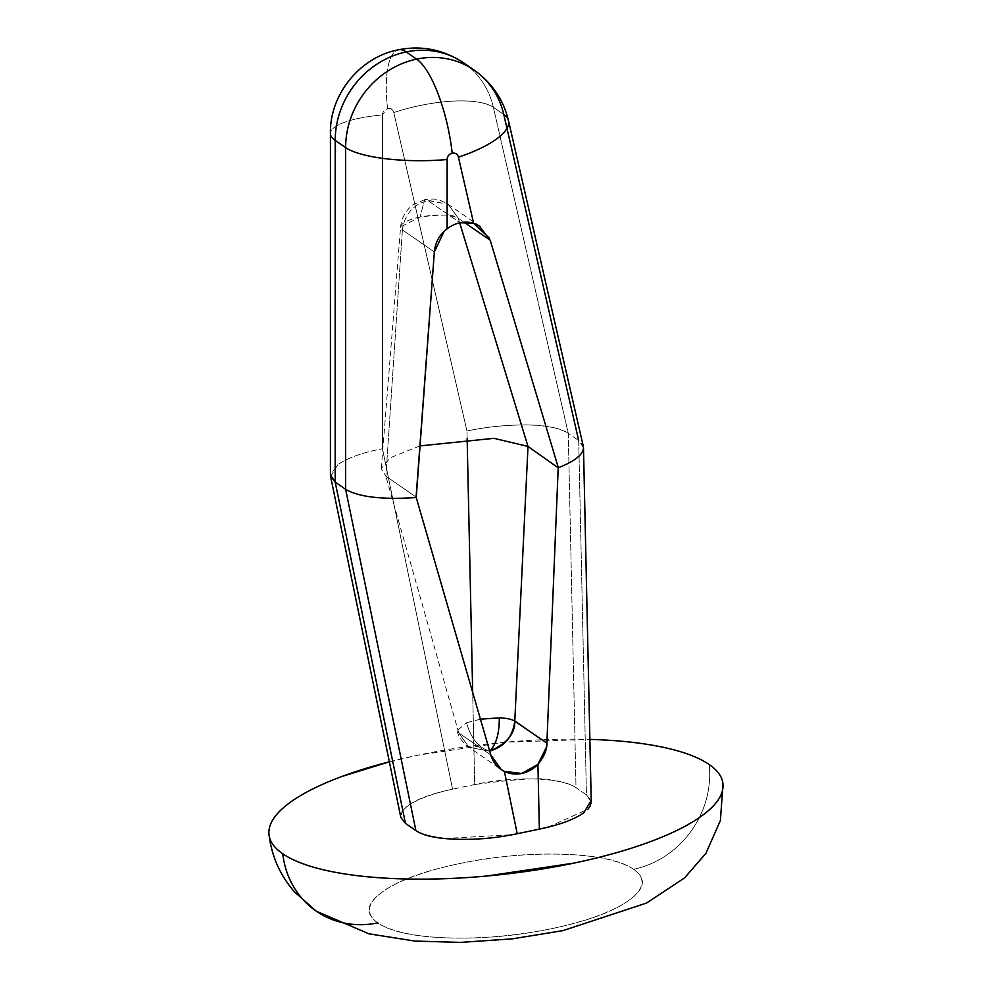 <?xml version="1.0" encoding="UTF-8"?>
<svg xmlns="http://www.w3.org/2000/svg" width="992" height="992" viewBox="0 0 992 992"><rect width="100%" height="100%" fill="white"/><g stroke="black" fill="none" stroke-linecap="round" stroke-linejoin="round"><path stroke-width="0.74" stroke-dasharray="4.96 3.72" d="M420.025 445.904L390.253 457.771L381.275 468.584L385.888 476.197L416.082 497.017L385.888 476.197L458.726 732.89L490.829 755.024L458.726 732.89L457.002 730.806L466.525 722.722C470.84 738.172 478.491 747.658 489.453 751.167L468.918 747.249L458.726 732.89L468.918 747.249L489.453 751.167C478.491 747.658 470.84 738.172 466.525 722.722L480.537 719.175M402.405 229.933C404.6 214.52 413.032 204.699 427.688 200.458L424.7 199.64L420.087 217.012L400.594 226.932L402.405 229.933L434.347 251.968L402.405 229.933C404.6 214.52 413.032 204.699 427.688 200.458L460.015 222.741L427.688 200.458L448.223 204.364L424.7 199.64L413.242 204.662C405.74 210.292 401.524 217.719 400.594 226.932A29.921 8.606 -6.4 0 0 402.405 229.933L385.888 476.197L402.405 229.933M443.982 231.62L447.132 228.867M463.661 62.856A85.262 77.537 -55.4 0 1 493.359 107.31A79.174 25.308 -12.9 0 0 393.774 112.555A6.088 5.543 124.6 0 0 387.562 108.599A79.174 23.808 78.2 0 1 398.065 49.898A79.174 23.808 -101.8 0 0 387.562 108.599L382.49 114.923L382.466 448.731L452.575 789.161L474.697 784.536C495.182 780.233 515.332 778.398 535.11 779.018C554.9 779.625 568.528 782.514 576.017 787.685L586.446 794.877L578.696 440.51L582.602 444.54L583.408 449.066M508.561 121.098A79.174 25.308 -12.9 0 0 503.787 114.489A85.262 77.537 124.6 0 0 474.089 70.048M583.494 447.59L578.696 440.51L503.787 114.489L493.359 107.31A85.262 77.537 124.6 0 0 463.624 62.831M633.628 869.302A137.032 39.382 -6.4 0 0 458.788 863.734A137.032 39.382 -6.4 0 0 377.803 922.882A137.032 39.382 -6.4 0 0 552.643 928.45A137.032 39.382 -6.4 0 0 633.628 869.302A91.351 83.08 124.6 0 0 709.144 764.485A91.351 83.08 -55.4 0 1 633.628 869.302C646.586 878.242 645.16 888.485 629.337 900.029C613.527 911.574 587.958 921.047 552.643 928.45C517.316 935.84 482.583 939.002 448.446 937.911C414.309 936.82 390.761 931.81 377.803 922.882C364.845 913.942 366.271 903.7 382.081 892.155C397.904 880.611 423.472 871.137 458.788 863.734C494.115 856.332 528.835 853.182 562.972 854.273C597.122 855.352 620.67 860.362 633.628 869.302M389.372 761.806A228.383 65.633 173.6 0 1 589.868 739.387L505.288 742.227L417.756 755.21L389.372 761.806M546.877 743.169L546.505 747.026M547.944 827.154L587.847 809.311M591.244 802.094L586.446 794.877L591.207 800.457M489.527 238.241L490.222 240.262M402.789 810.39L408.034 805.628C417.235 798.944 432.078 793.451 452.575 789.161L382.466 448.731C363.382 452.265 348.502 457.56 337.813 464.603C348.465 457.548 363.357 452.265 382.466 448.731L382.49 114.923A79.174 19.902 0 0 0 330.435 133.288A79.174 19.902 180 0 1 382.49 114.923A6.088 5.543 124.6 0 1 387.562 108.599C390.935 107.892 393.018 109.207 393.774 112.555A79.174 25.308 167.1 0 1 493.359 107.31L568.267 433.318L578.696 440.51L568.267 433.318L576.017 787.685L586.446 794.877L578.696 440.51M316.113 911.078A91.351 83.08 124.6 0 0 377.803 922.882M503.787 114.489L493.359 107.31L568.267 433.318C561.596 428.457 547.968 425.655 527.372 424.898C505.982 424.898 485.844 426.932 466.959 431.036L393.774 112.555L466.959 431.036C485.807 426.932 505.945 424.886 527.372 424.898C545.563 425.084 559.19 427.887 568.267 433.318L576.017 787.685C571.392 784.449 563.568 782.031 552.519 780.419C544.955 777.282 519.014 778.658 474.697 784.536L472.663 691.833L474.697 784.536L452.575 789.161C411.37 798.287 402.504 810.042 401.859 811.977L400.805 817.371M467.133 438.464L466.959 431.036L467.133 438.464M444.49 838.5L512.48 834.694M330.609 476.495L337.813 464.603L330.41 474.908M473.643 223.312L474.746 223.671M381.275 468.584L400.594 226.945A29.921 8.606 -6.4 0 1 420.087 217.012C442.283 214.16 455.018 214.557 458.267 218.228L464.02 222.196L458.267 218.228L448.223 204.364L458.267 218.228L459.668 222.816L458.267 218.228C450.318 214.346 437.584 213.937 420.087 217.012L424.7 199.64C437.546 198.09 438.749 199.516 448.223 204.364L478.838 225.482M457.002 730.806C458.726 737.106 462.694 742.599 468.918 747.249L499.918 768.626M269.117 835.562L269.006 834.594M722.994 784.412L722.92 783.68"/><path stroke-width="1.49" d="M480.537 719.175L499.298 717.861C499.323 733.956 496.037 745.054 489.453 751.167C506.689 743.888 515.121 733.882 514.774 721.159L546.877 743.169L558.198 467.815L546.877 743.169L514.786 721.035L528.004 446.437L558.198 467.815C574.951 461.168 583.383 454.423 583.494 447.59M546.505 747.026L537.924 764.361L539.35 829.114L517.229 833.739L504.382 771.379L517.229 833.739L539.35 829.114L537.924 764.361A30.454 27.689 -55.4 0 1 521.78 773.462A30.454 27.689 -55.4 0 1 504.382 771.379C497.649 768.106 493.136 762.65 490.829 755.024L416.082 497.017L434.347 251.968C435.215 242.383 439.481 234.682 447.132 228.867A30.454 27.689 -55.4 0 1 460.015 222.741A30.454 27.689 124.6 0 0 447.132 228.867L447.132 159.501A79.174 19.902 180 0 1 345.638 147.622L345.625 489.316C358.782 497.054 382.329 499.794 416.243 497.538L434.347 251.968L443.982 231.62M463.624 62.831A85.262 77.537 124.6 0 0 406.212 51.931A79.174 23.808 -101.8 0 0 398.052 49.898A79.174 23.808 78.2 0 1 406.212 51.931A85.262 77.537 -55.4 0 1 463.661 62.856M474.089 70.048A85.262 77.537 124.6 0 0 416.64 59.123A79.174 23.808 78.2 0 1 452.203 153.177A6.088 5.543 -55.4 0 1 458.428 157.133A79.174 25.308 -12.9 0 0 508.561 121.098A79.174 25.308 167.1 0 1 458.428 157.133L473.643 223.312L489.527 238.241M512.48 834.694L517.229 833.739C496.732 838.029 476.594 839.877 456.804 839.257C437.026 838.637 423.386 835.748 415.896 830.589L405.468 823.397L335.197 482.137L335.209 140.43L345.638 147.622A85.262 77.537 -55.4 0 1 416.64 59.123L406.212 51.931L416.64 59.123A85.262 77.537 -55.4 0 1 474.052 70.023A85.262 77.537 -55.4 0 1 503.787 114.489A79.174 25.308 167.1 0 1 508.561 121.098M377.803 922.882A91.351 83.08 -55.4 0 1 316.113 911.078A91.351 83.08 -55.4 0 1 282.782 853.79C293.148 860.932 308.537 866.686 328.935 871.026C349.333 875.366 373.19 877.97 400.52 878.838C427.837 879.706 456.543 878.776 486.638 876.048L574.17 863.065C602.442 857.138 627.651 850.082 649.797 841.873C671.944 833.664 689.353 824.935 702.001 815.697C714.662 806.459 721.606 797.394 722.846 788.528C724.086 779.65 719.51 771.64 709.144 764.485C698.777 757.342 683.389 751.589 662.991 747.249C642.58 742.909 618.723 740.305 591.406 739.437L589.868 739.387A228.383 65.633 173.6 0 1 709.144 764.485M269.688 826.844A228.383 65.633 173.6 0 1 389.372 761.806L342.128 776.401C319.97 784.61 302.572 793.327 289.912 802.578C277.264 811.816 270.308 820.88 269.08 829.746C267.84 838.624 272.403 846.635 282.782 853.79A91.351 83.08 124.6 0 0 316.113 911.078M591.207 800.457L583.879 812.646C574.69 819.33 559.835 824.823 539.35 829.114L547.944 827.154M587.847 809.311L590.066 806.298L591.244 802.094L583.494 447.863M583.408 449.066C582.031 455.477 573.624 461.726 558.198 467.815L528.004 446.437L493.991 438.328L420.025 445.904M490.222 240.262L558.198 467.257L490.222 240.262L464.02 222.196L490.222 240.262L478.838 225.482M583.308 446.338L508.487 120.714C503.502 99.783 492.057 82.906 474.151 70.085L463.723 62.905C443.436 49.563 421.674 45.198 398.437 49.798C360.009 56.891 329.468 94.736 330.423 133.61L330.41 474.908L335.197 482.137L330.534 476.148L400.805 817.371L405.468 823.397L335.197 482.137L335.209 140.43A85.262 77.537 -55.4 0 1 406.212 51.931A85.262 77.537 124.6 0 0 335.209 140.43L345.638 147.622L345.625 489.316L335.197 482.137L345.625 489.316L415.896 830.589L405.468 823.397L402.789 810.39M722.238 791.43A228.383 65.633 173.6 0 1 526.231 871.435A228.383 65.633 173.6 0 1 282.782 853.79M578.696 440.51L503.787 114.489M472.663 691.833L467.133 438.464L472.663 691.833M473.643 223.312L460.015 222.741A30.454 27.689 -55.4 0 1 473.643 223.312L458.428 157.133A6.088 5.543 124.6 0 0 447.132 159.501L447.132 228.867M546.877 743.169C547.113 749.642 544.137 756.71 537.924 764.361L521.78 773.462L504.382 771.379L501.22 769.519L490.829 755.024L416.243 497.538C382.329 499.794 358.782 497.054 345.625 489.316L415.896 830.589C420.521 833.826 428.358 836.256 439.394 837.856L444.49 838.5M447.132 159.501A6.088 5.543 -55.4 0 1 452.203 153.177A79.174 23.808 -101.8 0 0 416.64 59.123A85.262 77.537 124.6 0 0 345.638 147.622A79.174 19.902 0 0 0 447.132 159.501M330.423 133.573A79.174 19.902 0 0 0 335.209 140.43A79.174 19.902 180 0 1 330.423 133.647M474.746 223.671L480.438 226.585M459.668 222.816L528.004 446.437L459.668 222.816M514.774 721.159C512.777 736.808 504.333 746.815 489.453 751.167C496.037 745.054 499.323 733.956 499.298 717.861C506.676 718.134 511.835 719.237 514.774 721.159A30.454 27.689 124.6 0 0 514.786 721.035M722.994 784.412L720.378 820.582L705.87 853.405L684.567 877.908L646.449 903.092L562.972 930.62L512.145 938.866L460.263 942.4L414.842 941.073L368.95 933.832L316.188 911.127L294.413 891.796C280.166 875.428 271.696 856.369 269.006 834.594M499.918 768.626L501.22 769.519"/></g></svg>
